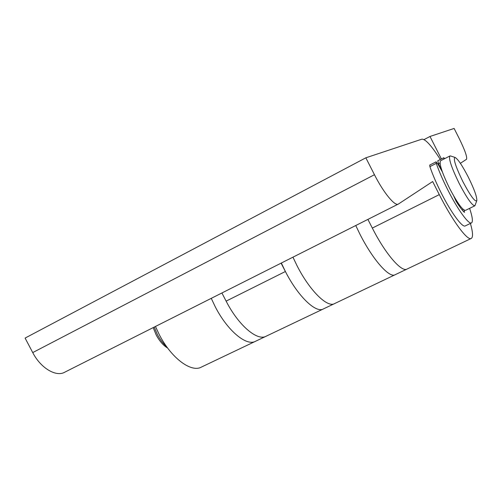 <?xml version="1.0" encoding="UTF-8"?>
<svg xmlns="http://www.w3.org/2000/svg" width="502" height="502" viewBox="0 0 502 502"><rect width="100%" height="100%" fill="white"/><g stroke="black" fill="none" stroke-linecap="round" stroke-linejoin="round"><path stroke-width="0.75" d="M297.027 265.696L292.948 257.175L297.027 265.696C309.822 290.934 327.58 308.134 334.671 303.553C327.58 308.134 309.822 290.934 297.027 265.696M359.965 234.246L355.749 225.523L359.965 234.246C373.068 260.161 389.659 278.585 395.243 274.676C389.659 278.585 373.068 260.161 359.965 234.246M255.173 341.448L201.509 367.025C191.387 372.973 171.351 358.309 159.234 334.545L155.451 326.469M215.157 306.603L211.254 298.345L215.157 306.603C227.55 330.962 246.708 346.637 255.65 341.222C246.708 346.637 227.55 330.962 215.157 306.603M441.39 158.958L429.988 136.469L454.122 128.443L459.054 138.207C464.883 150.073 467.375 157.101 466.521 159.285L460.378 163.326M429.988 136.469L424.021 139.6M440.336 159.504C431.5 145.643 425.332 138.872 421.831 139.186L365.839 157.81L374.454 174.715C383.647 192.956 395.212 206.793 398.437 204.007L432.649 181.536L439.288 194.619C452.766 221.382 467.77 241.399 471.347 238.4C473.191 237.044 472.878 232.056 470.399 223.434M365.839 157.81L25.1 338.078L32.73 352.586L374.454 174.715M367.897 219.399L372.327 228.071C385.486 254.119 401.838 272.781 407.122 269.016C401.838 272.781 385.486 254.119 372.327 228.071L439.288 194.619M281.095 263.148L285.393 271.507C298.132 296.619 316.103 313.599 323.464 308.893C316.103 313.599 298.132 296.619 285.393 271.507L281.34 263.023M285.393 271.507L226.12 301.125C238.563 325.603 257.545 341.479 266.242 336.171C257.545 341.479 238.563 325.603 226.12 301.125L221.903 292.98M398.099 204.176L64.94 372.089C56.393 377.385 40.744 368.28 32.73 352.586M462.857 181.573C470.487 195.981 475.149 202.319 476.831 200.587C476.994 196.809 474.145 188.965 468.272 177.055C462.329 165.604 457.943 159.065 455.107 157.452C452.961 158.387 455.546 166.426 462.857 181.573M476.756 200.8L474.905 205.764C472.225 205.726 466.998 198.309 459.223 183.525C451.674 168.026 448.55 158.858 449.842 156.009L450.62 155.984M440.662 160.715L440.505 160.797C439.055 163.715 442.08 172.895 449.591 188.344C457.36 203.059 462.656 210.401 465.486 210.369L474.798 205.82M167.574 348.018L167.574 348.018C163.301 345.47 159.504 341.109 156.191 334.947L153.179 327.618M154.221 327.091L157.358 334.483C160.082 339.634 163.244 343.782 166.833 346.926M469.615 208.349C472.432 216.776 473.091 221.614 471.585 222.857C469.006 225.072 457.824 209.83 447.746 189.819C442.827 180.061 439.005 171.245 436.276 163.37L436.062 161.832L438.051 164.279L442.362 171.897M471.422 222.938L465.323 225.881C462.612 228.153 451.323 213.011 441.277 193.05C436.37 183.318 432.573 174.514 429.9 166.639L429.731 165.076M440.7 168.49L438.547 163.727L437.775 160.816M443.95 159.027L443.774 157.735L444.734 158.632M453.808 196.156L456.13 201.283C459.33 206.447 461.991 210.049 464.112 212.101L464.501 212.283L464.036 210.068M459.349 204.872L458.659 205.211M440.022 162.974L438.547 163.727M436.276 163.37L429.9 166.639M463.195 209.409L462.129 209.93M334.671 303.553L394.936 274.826M471.14 238.5L407.122 269.016M323.068 309.081L266.242 336.171M440.492 168.59L441.158 168.258M440.505 160.797L449.842 156.009M455.107 157.452L450.489 155.94M443.774 157.735L437.75 160.828M436.062 161.832L429.699 165.089M255.65 341.222L265.784 336.39M323.464 308.893L334.294 303.735M395.243 274.676L406.827 269.154"/></g></svg>
